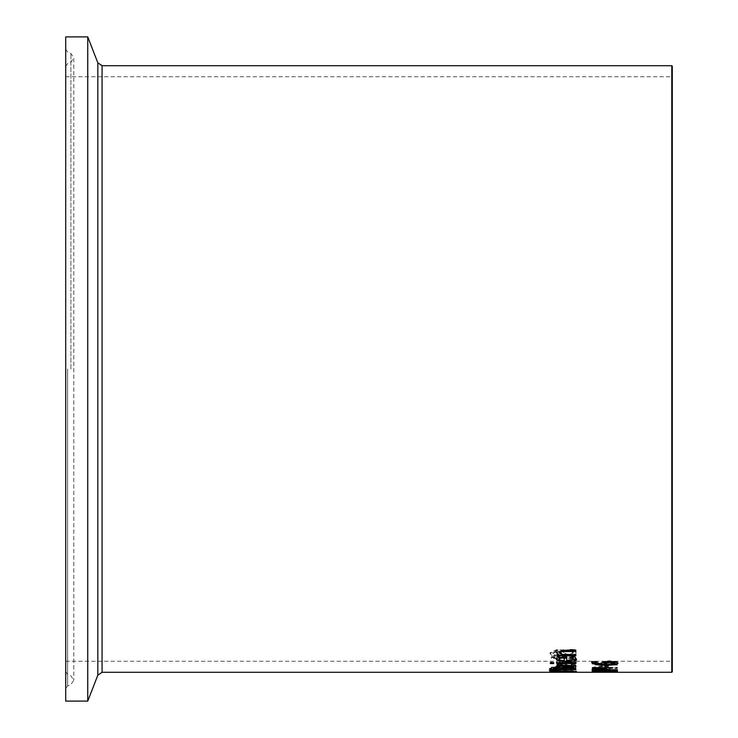 <?xml version="1.0" encoding="UTF-8"?>
<svg xmlns="http://www.w3.org/2000/svg" width="738" height="738" viewBox="0 0 738 738"><rect width="100%" height="100%" fill="white"/><g stroke="black" fill="none" stroke-linecap="round" stroke-linejoin="round"><path stroke-width="0.55" stroke-dasharray="3.69 2.77" d="M604.837 667.798L604.837 665.455L607.909 665.455L607.909 665.971L607.909 665.455M604.837 665.971L604.837 665.455M574.247 649.938L570.022 649.938L573.306 653.084L569.09 655.123L565.216 654.016L561.83 650.676L557.264 650.021L550.041 653.324L551.683 655.999L555.696 655.999L552.947 653.407L556.913 651.414L560.852 652.687L562.181 654.588L568.555 656.331L573.924 655.547L576.212 653.176L574.247 649.394L570.022 649.394L573.306 652.549L569.09 654.588L565.216 653.471L561.83 650.132L557.264 649.477L550.041 652.779L551.683 655.464L555.696 655.464L552.947 652.862L556.913 650.87L560.852 652.143L562.181 654.053L568.555 655.796L573.924 655.012L576.212 652.632L574.247 649.394M570.022 649.938L570.022 649.394M570.022 650.04L570.022 649.495M573.306 653.084L573.306 652.54L573.306 653.084M564.063 652.309L564.063 651.765M561.83 650.676L561.83 650.132M550.041 653.324L550.041 652.779L550.041 653.324M555.696 655.916L555.696 655.381M555.696 655.999L555.696 655.464M551.683 655.999L551.683 655.464M575.677 663.471L576.203 662.595L566.387 660.021C558.74 660.445 555.373 661.23 556.277 662.392L558.389 663.739L566.618 664.228L566.618 660.925L573.417 662.586L571.129 664.145L574.607 664.145L575.677 663.471L575.677 663.988L576.203 663.111C577.31 661.857 574.035 660.999 566.387 660.547L556.277 662.918L558.389 664.265L558.389 663.739M556.277 662.392L556.277 662.918L556.277 662.392M560.373 663.241L558.897 662.346L560.391 661.349L564.183 660.925L564.183 663.499L560.373 663.241L560.373 663.766L558.897 662.872L560.391 661.875L564.183 661.451L564.183 663.499M564.183 661.451L564.183 660.925M560.391 661.875L560.391 661.349M564.183 664.025L560.373 663.766M558.389 664.265L566.618 664.744L566.618 660.925M566.618 661.451L573.417 663.102L572.577 663.536M572.577 664.052L571.129 664.624L571.129 664.108M571.129 664.624L571.129 664.145M571.129 664.67L574.607 664.67L574.607 664.145M574.607 664.67L575.677 663.988M566.618 664.744L566.618 664.228M559.441 657.457L559.441 656.746L556.803 656.746L556.803 657.457L551.351 657.457L551.351 658.471L556.803 658.471L556.803 660.242L559.45 660.242L559.441 658.471L572.162 658.61L573.352 659.431L572.734 660.242L575.603 660.242L576.138 659.191L576.138 658.665L569.948 656.921L559.441 656.921L559.441 656.211L556.803 656.211L556.803 656.921L551.351 656.921L551.351 657.945L556.803 657.945L556.803 659.717L559.45 659.717L559.441 657.945L572.162 658.084L573.352 658.905L572.734 659.717L575.603 659.717L576.138 658.665L576.138 659.191L569.948 657.457L559.441 657.457L559.441 656.921M559.441 656.746L559.441 656.211M556.803 656.746L556.803 656.211M556.803 657.457L556.803 656.921M551.351 657.457L551.351 656.921M551.351 658.471L551.351 657.945M556.803 658.471L556.803 657.945M556.803 660.242L556.803 659.717M575.603 660.242L575.603 659.717M572.734 660.242L572.734 659.717M572.734 660.187L572.734 659.661M572.162 658.61L572.162 658.084M559.441 658.471L559.441 657.945M559.45 660.242L559.45 659.717M558.389 667.964L566.627 668.314L566.627 665.87L573.426 667.115L571.129 668.259L574.616 668.259L576.212 666.608L566.397 664.661C558.648 665.012 555.28 665.611 556.286 666.46L558.389 667.447L566.627 667.807L566.627 665.353L573.426 666.599L571.129 667.742L574.616 667.742L576.212 666.608L576.212 667.124C577.264 666.165 573.989 665.519 566.397 665.178L556.286 666.977L558.389 667.964L558.389 667.447M556.286 666.46L556.286 666.977L556.286 666.46M560.382 667.087L558.906 666.423L560.4 665.676L564.183 665.353L564.192 667.281L560.382 667.087L560.382 667.604L558.906 666.94L564.183 665.87L564.192 667.281M564.183 665.87L564.183 665.353M560.4 666.193L560.4 665.676M564.192 667.789L560.382 667.604M566.627 665.87L566.627 665.353M572.587 667.816L572.587 667.3M571.129 668.231L571.129 667.715M571.129 668.259L571.129 667.742M574.616 668.259L574.616 667.742M575.677 667.77L576.212 666.608M566.627 668.314L566.627 667.807M575.797 672.253L572.171 672.032L576.323 671.617L568.85 670.99L549.985 671.626L575.797 672.253L575.797 671.645L572.171 671.525L576.323 671.11L568.85 670.482L549.985 671.119L575.797 671.746M569.551 672.097L569.551 671.589M575.797 672.152L575.797 671.645M572.171 672.032L572.171 671.525M560.354 672.152L560.354 671.654M576.323 671.617L576.323 671.11L576.323 671.617M560.354 672.041L560.354 671.534M567.67 672.023L567.67 671.515M561.517 671.718L561.517 671.211M561.48 671.386L561.48 670.879M551.812 671.257L551.812 670.75M562.688 671.506L573.564 671.672L562.688 671.506L562.688 670.999L568.029 670.787L573.564 671.174L570.677 671.46L562.688 670.999M570.677 671.967L570.677 671.46M557.974 671.432L552.116 671.617L557.974 671.432L557.974 670.925L552.116 671.11L557.974 670.925M558.26 671.774L558.26 671.266M560.308 671.617L560.308 671.11M549.386 668.794L575.788 668.794L575.788 668.324L549.386 668.324L549.386 669.311L575.788 669.301L575.788 668.794M575.788 669.301L549.386 668.84L549.386 668.324M549.386 668.84L549.386 669.311M575.788 668.84L575.788 668.324M573.777 667.429L575.815 668.656M561.775 667.798L561.775 667.29L568.057 666.423L573.777 666.912M572.946 669.191L563.611 669.191M560.806 669.191L553.408 669.191M550.539 669.698L550.548 668.231L551.572 667.124L556.24 666.645L561.775 667.29M561.646 667.798L561.646 667.29M551.572 667.641L551.572 667.124M563.611 668.72L572.956 668.324M572.946 669.237L572.946 668.729M553.408 668.72L560.806 668.72L560.806 668.158M560.806 669.237L560.806 668.72M550.797 671.506L553.426 670.704L563.177 670.436L572.9 670.704L575.548 671.506M573.435 671.626L552.91 671.626M550.004 671.285L550.004 671.792L550.004 671.285M555.529 670.907L552.91 671.285L555.529 671.552L573.435 671.285L555.529 671.091M553.426 671.211L553.426 670.704M575.834 662.198L575.825 662.715L575.834 662.198L556.867 662.198L556.867 662.715M556.867 663.517L556.867 662.198M549.413 670.141L559.247 669.809L549.413 670.141L549.413 670.648M549.413 670.233L549.413 669.726M574.671 657.032L574.671 656.497L575.732 657.438L576.24 658.813M556.369 659.052L558.445 657.069L564.939 656.386L566.683 656.386L566.683 656.912L566.683 656.386M558.445 657.604L558.445 657.069M576.267 658.554L576.267 659.08L576.267 658.554M571.184 657.032L571.184 656.497L574.671 656.497M571.184 657.097L571.184 656.497M572.642 657.355L571.184 656.562M566.673 660.409L573.481 658.573M558.961 658.85L560.456 659.966L564.238 660.409L564.238 660.934M560.456 660.492L560.456 659.966M556.969 663.61L556.969 664.135L556.969 663.61L560.28 663.61L562.365 665.159L575.825 665.159L575.825 665.676L575.825 665.159M556.858 663.914L556.858 664.44L556.858 663.914M556.858 666.331L556.858 665.159L559.69 665.159M556.858 665.676L556.858 665.159M562.365 665.676L562.365 665.159M575.843 649.726L575.843 650.27L575.843 649.726L560.096 649.929L556.904 651.008L556.378 652.309M561.664 654.707L561.664 654.172L575.843 654.172L575.843 654.707L575.843 654.172M559.376 652.364L561.664 654.172M556.876 654.707L556.876 654.172L558.98 654.172M556.876 655.824L556.876 654.172M550.391 663.573L550.391 662.134L553.712 662.134L553.712 662.659L553.712 662.134M550.391 662.659L550.391 662.134M592.125 668.471L592.125 667.955L592.125 668.471L608.712 668.932L608.712 667.955L617.392 667.955L617.392 667.42L608.712 667.42L608.702 665.289L605.142 665.289L592.125 667.438L592.125 667.955L605.99 667.955L605.99 667.42L596.11 667.42L605.981 665.833L605.99 667.42M608.712 668.932L608.712 667.42M608.712 668.471L617.392 668.471L617.392 667.42M617.392 668.471L617.392 667.927L608.712 667.927L608.702 665.289M605.99 668.471L605.99 667.955L596.11 667.927L605.981 666.349L605.99 668.425L608.712 668.425M605.981 666.349L605.981 665.833M605.99 668.932L605.99 668.425M608.702 665.805L592.125 667.955L592.125 667.438M605.142 665.805L605.142 665.289M596.11 667.927L596.11 667.42M614.809 664.532L617.392 664.532L617.383 661.506L614.8 661.506L614.809 662.696L597.872 662.696L597.863 661.506L595.548 661.506L592.033 662.853L592.033 663.499L614.809 663.49L614.809 665.049L617.392 665.049L617.392 664.532M617.392 665.049L617.383 662.032L614.8 662.032L614.809 663.213L597.872 663.222L597.863 662.032L595.548 662.032L595.548 661.506L595.548 662.032L592.033 663.379L592.033 662.853M597.863 662.032L597.863 661.506M592.033 664.015L614.809 664.015L614.809 663.49M614.809 664.015L614.809 665.049M597.872 663.222L597.872 662.696M614.809 663.213L614.809 662.696M614.8 662.032L614.8 661.506M617.383 662.032L617.383 661.506M592.134 672.004L617.411 671.654L596.433 670.953L617.402 669.993L592.125 669.135L592.125 669.615L613.075 670.252L592.134 671.119L613.333 671.515L592.134 672.004L592.134 671.497L617.411 671.146L596.433 670.436L617.402 669.486L592.125 668.619L592.125 669.108L613.075 669.735L592.134 670.611L613.333 671.008L592.134 671.497M592.134 671.838L592.153 670.418L617.429 670.418L595.649 670.713L610.455 671.202L595.649 671.608L617.42 671.608L592.134 671.608L617.42 671.746L592.144 671.7L606.221 671.248L592.153 670.824M617.411 671.654L617.411 671.146M613.333 671.515L613.333 671.008M617.402 671.386L617.402 670.879M592.134 671.119L592.134 670.611M596.433 670.953L596.433 670.436M592.125 670.796L592.125 670.288M617.402 670.436L617.402 669.929M613.075 670.252L613.075 669.735M617.402 669.993L617.402 669.486M592.125 669.615L592.125 669.108M592.125 669.135L592.125 668.619M592.134 672.115L614.422 672.29L614.422 671.746L617.411 671.783L617.42 672.253L592.134 672.115L592.134 671.608M592.134 672.207L592.134 671.709L592.144 672.207M614.422 672.207L614.422 671.709M592.153 670.925L592.153 670.418M592.144 672.06L592.144 671.562M592.153 670.39L592.153 669.098L593.739 668.139L599.782 667.65L605.391 668.01L608.011 669.486L617.429 669.486L608.011 669.883M605.142 669.883L595.059 669.883M608.011 669.117L608.011 669.624L608.011 669.117M595.059 669.486L605.142 669.191M605.142 669.993L605.142 669.486M601.35 663.019L602.798 661.516L609.256 660.768L615.603 661.423L617.918 663.139M591.728 662.383L592.051 661.368L595.308 661.368L594.625 662.244L603.066 664.043M592.051 661.894L592.051 661.368M595.308 661.894L595.308 661.405L595.308 661.894M604.108 662.973L605.501 664.043L607.097 664.062L613.776 663.637L615.206 662.872M605.501 664.56L605.501 664.043M613.776 664.154L613.776 663.637M672.29 369L672.29 661.774L672.29 369M672.29 66.217L672.29 671.783M65.71 369L65.71 688.822L65.71 369M87.748 701.1L87.748 36.9M65.71 701.1L65.71 36.9M569.09 655.123L569.09 654.588M565.216 654.016L565.216 653.471M557.264 650.021L557.264 649.477M573.924 655.547L573.924 655.012M568.555 656.331L568.555 655.796M562.181 654.588L562.181 654.053M560.852 652.687L560.852 652.143M556.913 651.414L556.913 650.87M552.947 653.407L552.947 652.862L552.947 653.407M558.897 662.872L558.897 662.346L558.897 662.872M573.417 663.102L573.417 662.586L573.417 663.102M576.203 663.111L576.203 662.595L576.203 663.111M564.884 664.744L564.884 664.228M566.387 660.547L566.387 660.021M569.948 657.457L569.948 656.921M573.352 659.431L573.352 658.905L573.352 659.431M568.472 658.471L568.472 657.945M558.906 666.94L558.906 666.423L558.906 666.94M573.426 667.115L573.426 666.599L573.426 667.115M564.884 668.314L564.884 667.807M566.397 665.178L566.397 664.661M561.996 672.152L561.996 671.654M568.85 670.99L568.85 670.482M564.201 671.119L564.201 670.611M558.675 671.931L558.675 671.423M555.843 671.1L555.843 670.593M555.234 671.977L555.234 671.469M549.985 671.626L549.985 671.119L549.985 671.626M564.45 671.377L564.45 670.87M568.029 671.294L568.029 670.787M573.564 671.672L573.564 671.174L573.564 671.672M555.557 671.811L555.557 671.303M552.116 671.617L552.116 671.11L552.116 671.617M555.677 671.377L555.677 670.87M568.057 666.94L568.057 666.423M550.548 668.739L550.548 668.231M556.24 667.161L556.24 666.645M555.529 672.06L555.529 671.552M576.341 671.792L576.341 671.285L576.341 671.792M572.9 671.211L572.9 670.704M556.332 659.32L556.332 658.794L556.332 659.32M564.939 656.912L564.939 656.386M575.732 657.964L575.732 657.438M563.537 650.27L563.537 649.726M592.153 669.606L592.153 669.098M593.739 668.646L593.739 668.139M599.782 668.167L599.782 667.65M605.391 668.527L605.391 668.01M615.603 661.94L615.603 661.423M609.256 661.294L609.256 660.768M617.974 663.397L617.974 662.881L617.974 663.397M591.701 662.65L591.701 662.124L591.701 662.65M602.798 662.041L602.798 661.516M601.304 663.305L601.304 662.779L601.304 663.305M607.097 664.578L607.097 664.062M102.065 65.71L102.065 672.29M671.783 672.29L671.783 65.71M671.783 369L671.783 661.266L671.783 369M97.831 675.187L97.831 62.813M67.619 369L67.619 685.943L67.619 369M70.903 369L70.903 53.45L70.903 369M65.71 76.734L671.783 76.734L672.29 76.226M65.71 661.266L671.783 661.266L672.29 661.774M65.71 671.525L67.619 674.403L70.903 675.796L73.8 680.178L70.903 684.55L67.619 685.943L65.71 688.822M65.71 66.475L67.619 63.597L70.903 62.204L73.8 57.822L73.8 680.178L73.8 57.822L70.903 53.45L67.619 52.057L65.71 49.178"/><path stroke-width="1.11" d="M607.909 665.971L607.909 667.798L604.837 667.798L604.837 665.971L607.909 665.971L607.909 667.281L604.837 667.281M607.909 667.798L607.909 667.281M575.815 669.698L550.539 669.698L551.572 667.641L556.24 667.161L561.646 667.798L568.057 666.94L573.777 667.429L575.815 668.656L575.815 669.698L575.815 669.191L572.946 669.191M575.815 668.656L575.815 669.191M563.611 669.191L560.806 669.191M553.408 669.191L550.548 669.181M564.266 667.945L563.611 669.237L564.266 667.429L564.266 667.945L568.205 667.586L568.205 667.069L564.266 667.429M563.611 669.237L572.946 669.237L571.885 667.908L568.205 667.586M571.885 667.908L571.885 667.392L568.205 667.069M572.956 668.324L571.885 667.392M554.072 668.019L553.408 669.237L554.072 667.503L554.072 668.019L556.71 667.798L556.71 667.281L554.072 667.503M553.408 669.237L560.806 669.237L559.967 668.038L556.71 667.798M560.806 668.148L560.806 668.665L559.967 667.521L556.71 667.281M553.417 671.645L550.004 671.285L550.004 671.792L563.177 670.943L576.341 671.792L553.417 671.94M576.341 671.285L572.9 671.645M552.928 671.248L552.91 671.792L555.529 672.06L573.435 671.792L563.177 671.248L552.91 671.792L552.91 671.285M573.435 671.792L573.417 671.257M553.417 672.143L550.004 671.792M575.825 663.527L556.867 663.517L556.867 662.715L575.834 662.715L575.825 663.527L575.825 663.001L556.867 663.001M559.247 670.574L549.413 670.648L559.247 670.325M576.24 658.813L566.452 661.303C558.804 660.944 555.428 660.104 556.332 658.794L558.445 657.604L566.683 656.912L566.673 660.934L573.481 659.099L572.135 657.032M572.642 657.881L571.184 657.032L574.671 657.032L576.267 659.089C577.448 660.501 574.173 661.414 566.452 661.829L556.332 659.32M566.683 656.912L566.673 660.934M573.481 658.573L572.642 657.355M560.437 658.268L558.961 659.375L560.456 660.492L564.238 660.934L564.247 657.927L560.437 658.268L560.437 657.742L558.961 658.85M564.247 657.927L564.247 657.401L560.437 657.742M564.238 660.409L564.247 657.401M559.69 665.676L556.969 664.135L560.28 664.135L562.365 665.676L575.825 665.676L575.825 666.331L556.858 666.331L556.858 665.676L559.69 665.676L556.858 663.914M575.825 665.676L556.858 665.814M575.825 666.331L575.825 665.824M575.843 654.707L575.843 655.824L556.876 655.824L556.876 654.707L558.98 654.707L556.341 652.586L563.537 650.27L575.843 650.27L575.843 651.534L575.843 650.99L560.788 651.23L559.376 652.909L561.664 654.707L575.843 654.707L575.843 655.289L556.876 655.289M575.843 650.27L575.843 650.99M575.843 651.534L565.031 651.534L560.788 651.774L559.376 652.909L559.376 652.364M558.98 654.707L556.341 652.586M575.843 655.824L575.843 655.289M553.712 662.659L553.712 663.573L550.391 663.573L550.391 662.659L553.712 662.659L550.391 663.047M553.712 663.573L553.712 663.047M102.065 672.29L102.065 65.71L97.831 62.813L97.831 675.187L102.065 672.29L671.783 672.29L672.29 671.783L672.29 66.217L671.783 65.71L671.783 672.29M617.42 671.22L595.649 670.925M595.649 671.22L610.455 671.709M610.455 671.829L595.649 671.995M595.649 672.115L617.42 672.115L592.144 672.207L606.221 671.755L592.153 670.925L617.429 670.925M608.011 669.883L605.142 669.883M595.059 669.883L592.153 669.883M596.027 668.49L595.068 669.126L595.059 669.993L605.142 669.993L603.629 668.434L599.883 668.213L596.027 668.49L595.059 669.993M605.142 669.191L603.629 668.434M603.629 668.942L596.027 668.997M617.429 670.39L592.153 670.39L592.153 669.606L593.739 668.646L599.782 668.167L605.391 668.527L608.011 669.993L617.429 669.993M595.308 661.931L594.625 662.761L603.066 664.56L601.304 663.305L602.798 662.041L609.256 661.294L615.603 661.94L617.974 663.397L615.676 664.726L615.676 664.209L606.341 664.827L595.769 664.209L591.701 662.124L591.701 662.65L592.051 661.894L595.308 661.894M617.974 662.881L615.676 664.209M615.676 664.726L606.341 665.344L595.769 664.726L591.701 662.65M603.066 664.56L601.304 663.305M594.625 662.244L595.308 661.405M604.994 662.678L604.108 663.49L605.501 664.56L613.776 664.154L615.206 663.397L609.394 662.226L604.994 662.678L604.994 662.152L604.108 662.973M615.206 662.872L615.206 663.397L615.206 662.872L609.394 661.7L604.994 662.152M97.831 62.813L87.748 36.9L87.748 701.1L97.831 675.187M87.748 36.9L65.71 36.9L65.71 701.1L87.748 701.1M563.611 668.665L563.611 668.158M553.408 668.757L553.408 668.25M559.967 668.038L559.967 667.521M566.452 661.829L566.452 661.303M565.031 651.534L565.031 650.99M560.788 651.774L560.788 651.23M599.883 668.729L599.883 668.213M595.068 669.634L595.068 669.126M606.341 665.344L606.341 664.827M595.769 664.726L595.769 664.209M609.394 662.226L609.394 661.7M102.065 65.71L671.783 65.71"/></g></svg>
